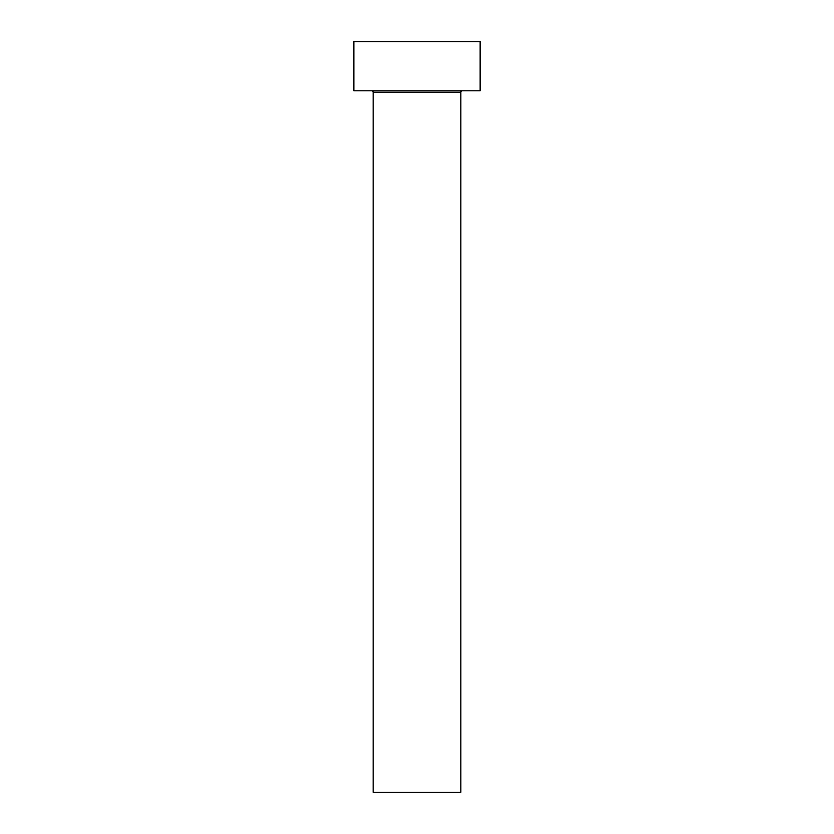 <?xml version="1.0" encoding="UTF-8"?>
<svg xmlns="http://www.w3.org/2000/svg" width="834" height="834" viewBox="0 0 834 834"><rect width="100%" height="100%" fill="white"/><g stroke="black" fill="none" stroke-linecap="round" stroke-linejoin="round"><path stroke-width="1.25" d="M460.848 92.209L373.152 92.209L373.152 792.3L460.848 792.3L460.848 92.209A1.407 1.407 0 0 1 462.244 90.802M373.152 92.209A1.407 1.407 0 0 0 371.756 90.802M480.134 90.802L353.866 90.802L353.866 41.7L480.134 41.7L480.134 90.802"/></g></svg>
